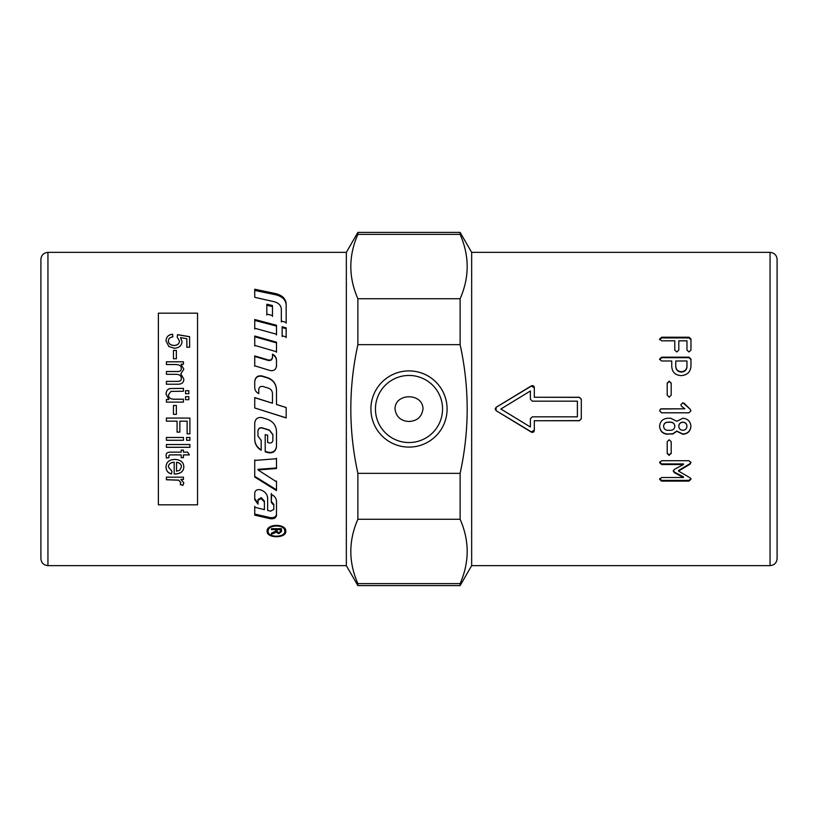 <?xml version="1.0" encoding="UTF-8"?>
<svg xmlns="http://www.w3.org/2000/svg" width="818" height="818" viewBox="0 0 818 818"><rect width="100%" height="100%" fill="white"/><g stroke="black" fill="none" stroke-linecap="round" stroke-linejoin="round"><path stroke-width="1.23" d="M471.659 252.363L471.659 565.637L770.055 565.637L770.055 252.363L471.659 252.363L460.125 232.394L460.125 234.388L357.875 234.388C348.478 255.84 348.478 277.292 357.875 298.734L460.125 298.734C469.522 277.292 469.522 255.84 460.125 234.388M471.659 565.637L460.125 585.606L460.125 583.612C469.522 562.16 469.522 540.708 460.125 519.266L357.875 519.266C348.478 540.708 348.478 562.16 357.875 583.612L460.125 583.612M357.875 234.388L357.875 232.394L346.341 252.363L47.945 252.363C43.63 252.823 41.278 255.165 40.9 259.408L40.9 558.592C41.278 562.835 43.63 565.177 47.945 565.637L47.945 252.363M357.875 583.612L357.875 585.606L346.341 565.637L47.945 565.637M442.548 409A33.548 33.548 0 0 0 409 375.452A33.548 33.548 0 0 0 375.452 409A33.548 33.548 0 0 0 409 442.548A33.548 33.548 0 0 0 442.548 409M370.902 409A38.098 38.098 0 0 1 409 370.902A38.098 38.098 0 0 1 447.098 409A38.098 38.098 0 0 1 409 447.098A38.098 38.098 0 0 1 370.902 409M770.055 565.637C774.329 565.218 776.681 562.876 777.1 558.592L777.1 259.408C776.681 255.124 774.329 252.782 770.055 252.363M422.988 409C423.049 392.712 394.951 392.712 395.012 409C396.157 416.832 400.82 420.994 409 421.485C417.18 420.994 421.843 416.832 422.988 409M285.799 531.24C286.382 538.541 266.535 538.541 267.118 531.24C266.535 523.479 286.382 523.479 285.799 531.24M285.748 530.626L284.316 533.091M268.611 533.091L267.169 530.626M268.856 527.774L268.059 531.24C267.537 537.825 285.38 537.825 284.858 531.24C285.38 524.277 267.537 524.277 268.059 531.24M284.061 527.774L284.858 531.24M254.735 387.599L254.735 381.239C255.38 377.067 257.834 375.309 262.077 375.963L267.496 377.65C273.161 379.736 276.157 383.785 276.494 389.777L276.494 404.511L286.167 407.548L286.167 417.834L254.735 407.967L254.735 397.691L272.466 403.243L272.466 393.56C272.322 390.932 271.003 389.153 268.529 388.223L262.956 386.474C260.533 386.096 259.132 387.108 258.764 389.521L258.764 393.53C256.208 392.364 254.868 390.38 254.735 387.599L254.735 381.515C255.38 377.384 257.834 375.646 262.077 376.3L267.496 377.957C273.161 380.033 276.157 384.031 276.494 389.971M258.764 389.716L258.764 393.683M254.735 407.967L254.735 397.579L272.466 403.192M276.494 404.46L286.167 407.528L286.167 417.926L258.007 409M276.494 514.297C275.932 516.915 273.836 518.019 270.196 517.6L254.735 514.082L254.735 506.291M273.795 508.387L273.795 504.358L271.259 501.403L271.259 493.489M267.629 497.303L267.629 509.409M264.408 508.632L264.408 501.097L261.31 497.692L258.007 499.522L258.007 503.162L254.735 498.683M276.494 515.36C275.932 518.009 273.836 519.113 270.196 518.694L254.735 515.146L254.735 507.272L264.408 509.634L264.408 502.027L261.157 498.551L258.007 500.432L258.007 504.113L254.735 499.594L254.735 492.988C255.196 490.411 256.944 489.317 259.981 489.726L260.318 489.808C264.92 491.332 267.353 494.123 267.629 498.203L267.629 510.422L270.646 511.148L273.795 509.389L273.795 505.319L271.259 502.344L271.658 494.542C274.756 496.168 276.372 498.469 276.494 501.434L276.494 515.36M273.795 504.358L273.795 505.319M258.007 499.522L258.007 500.432M264.408 501.097L264.408 502.027M254.735 297.312L254.735 289.224L275.482 293.57C282.21 295.226 285.768 298.682 286.167 303.928L286.167 322.353L281.331 321.085L281.331 309.173C281.055 305.421 278.621 302.926 274.02 301.678L254.735 297.312L254.735 290.431L275.482 294.725C282.21 296.372 285.768 299.787 286.167 304.981L286.167 323.222M281.331 321.965L281.331 310.165M254.735 439.092C254.899 443.806 257.046 447.395 261.177 449.849L261.177 440.135M257.956 430.82L257.956 430.82C258.324 428.438 259.725 427.436 262.159 427.804L269.49 430.094L272.864 434.603L272.864 439.992M267.629 442.119L267.629 435.074M265.206 451.362L268.099 452.242C272.956 452.967 275.748 451.015 276.494 446.362M262.077 417.62L267.496 419.337C273.161 421.485 276.157 425.554 276.494 431.556L276.494 446.74C275.748 451.434 272.956 453.417 268.099 452.671L265.206 451.792L265.206 434.583L267.629 435.34L267.629 442.456L269.194 442.937C271.32 443.264 272.537 442.385 272.864 440.309L272.864 434.859L269.49 430.309L262.159 427.998C259.725 427.62 258.324 428.642 257.956 431.045L257.956 435.974L261.177 440.452L261.177 450.258C257.046 447.783 254.899 444.164 254.735 439.389L254.735 422.978C255.38 418.744 257.834 416.955 262.077 417.62M258.028 469.951L276.494 481.812L276.494 490.606L254.735 477.027L254.735 460.432L276.494 458.724L276.494 468.53L258.028 469.951L258.028 469.338L276.494 467.937L276.494 458.223M254.735 459.921L254.735 476.352L276.494 489.788L276.494 481.076M276.494 366.525L276.494 360.769C276.382 358.028 275.042 356.004 272.476 354.705L272.476 357.599C272.108 359.869 270.707 360.83 268.284 360.472L254.735 356.454L254.735 366.249M272.476 354.163C275.042 355.472 276.382 357.517 276.494 360.288L276.494 366.096C275.932 369.613 273.836 371.096 270.196 370.554L254.735 365.82L254.735 355.922L268.284 359.981C270.707 360.339 272.108 359.368 272.476 357.077L272.476 354.163M272.476 357.599L272.476 357.077M276.494 352.323L276.494 342.875L254.735 336.76L254.735 346.024M276.494 342.2L276.494 351.75L254.735 345.38L254.735 336.024L276.494 342.2M276.494 334.971L276.494 326.096L254.735 320.411L254.735 329.041M276.494 325.257L276.494 334.225L254.735 328.233L254.735 319.511L276.494 325.257M272.466 316.443L272.466 306.586L266.821 305.257L266.821 315.032M272.466 305.554L272.466 315.513L266.821 314.081L266.821 304.214L272.466 305.554M286.167 337.65L286.167 328.683L282.138 327.599L282.138 336.535M282.138 326.781L286.167 327.865L286.167 336.934L282.138 335.799L282.138 326.781M277.046 528.725L277.046 531.383L278.733 532.907L280.359 531.577L280.359 529.583L277.046 529.583M280.359 528.725L280.359 529.583M277.21 532.211L276.003 530.78L275.513 531.271M271.443 528.725L271.443 529.583L271.443 528.725L281.474 528.725L281.474 530.32L280.216 532.252M275.901 528.725L275.901 529.583L271.443 529.583M271.443 533.224L271.443 534.226L271.443 533.224L275.86 531.025L275.901 529.583M275.513 531.465L275.513 532.508L271.443 534.226M276.003 530.78L275.513 532.508M281.474 528.725L281.474 531.547L278.733 533.735L276.003 532.017M346.341 252.363L346.341 565.637M183.815 482.712L182.905 485.391L180.216 484.512L180.839 482.569L178.692 480.125L166.412 479.696L166.412 477.109M182.905 485.309L180.216 484.43M183.436 477.109L183.436 479.44L180.86 479.44L183.815 482.794L182.905 485.391M180.839 482.651L178.692 480.197L166.412 479.767L166.412 477.18L183.436 477.18L183.436 479.512L180.86 479.512M166.013 341.004C166.218 337.006 168.406 334.756 172.567 334.276L172.823 336.944M177.169 337.128L177.526 334.654L189.602 336.668L189.602 347.231L186.841 347.231L186.841 338.734L180.533 337.599L182.005 341.648M186.841 347.292L186.841 338.795M177.526 334.736L189.602 336.74L189.602 347.292M172.567 334.276L172.823 336.873C169.858 337.384 168.375 338.724 168.375 340.922L168.375 340.983C168.559 343.764 170.481 345.268 174.122 345.503C177.557 345.339 179.336 343.826 179.459 340.953L177.169 337.057L177.526 334.654M180.533 337.599L182.005 341.576C181.698 345.656 179.162 347.885 174.398 348.253L168.866 346.535L166.013 340.932C166.218 336.934 168.406 334.685 172.567 334.204M168.375 340.922C168.559 343.693 170.481 345.206 174.122 345.441C177.557 345.278 179.336 343.764 179.459 340.881M173.467 358.795L173.467 350.462L176.361 350.462L176.361 358.795M173.467 358.744L173.467 350.411L176.361 350.411L176.361 358.744L173.467 358.744M166.412 364.572L166.412 361.822L183.436 361.822L183.436 364.286M177.455 371.556C180.032 371.617 181.31 370.636 181.31 368.621L181.31 368.581C181.463 365.943 179.449 364.593 175.236 364.531L166.412 364.531L166.412 361.771L183.436 361.771L183.436 364.235L181.044 364.235L183.815 369.204L180.819 373.887L183.815 379.031C183.846 382.415 181.944 384.143 178.089 384.225L166.412 384.225L166.412 381.372L177.138 381.403C180.042 381.464 181.432 380.472 181.31 378.437C181.392 375.861 179.715 374.501 176.289 374.317L166.412 374.317L166.412 371.556L177.455 371.515C180.032 371.576 181.31 370.595 181.31 368.581M166.412 384.245L166.412 381.403L177.138 381.372C180.042 381.444 181.432 380.452 181.31 378.407L181.31 378.407M180.819 373.887L183.815 379.061M181.044 364.235L183.815 369.245M166.412 374.317L166.412 371.515L177.455 371.515M166.034 394.153C166.238 390.84 167.629 388.979 170.205 388.54L183.436 388.366L183.436 391.229L170.952 391.403L168.518 394.716C168.447 397.691 170.389 399.184 174.326 399.225L183.436 399.225L183.436 402.108L166.412 402.098L166.412 399.532L168.917 399.532L166.034 394.153C166.238 390.861 167.629 389 170.205 388.56L183.436 388.386L183.436 391.249M166.412 402.098L166.412 399.521L168.917 399.521M168.518 394.716C168.447 397.681 170.389 399.174 174.326 399.215L183.436 399.215L183.436 402.098M185.553 399.695L185.553 396.699L188.825 396.699L188.825 399.695L185.553 399.685L185.553 396.679L188.825 396.679L188.825 399.685M185.553 393.734L185.553 390.748L188.825 390.748L188.825 393.734L185.553 393.724L185.553 390.728L188.825 390.728L188.825 393.724M176.361 414.358L173.467 414.358L173.467 405.483L176.361 405.483L176.361 414.358L173.467 414.358M173.467 405.483L176.361 405.483M189.899 418.07L189.899 433.837L187.128 433.837L187.128 421.178L179.858 421.158L179.858 432.139L177.077 432.139L177.077 421.178L166.412 421.158L166.412 418.059L189.899 418.07L189.899 433.806L187.128 433.806M179.858 432.108L177.077 432.108M177.077 421.178L166.412 421.178L166.412 418.07M179.858 421.158L187.128 421.178M183.436 437.436L183.436 440.268L166.412 440.268L166.412 437.436M166.412 440.299L166.412 437.466L183.436 437.466L183.436 440.299L166.412 440.299M189.899 437.436L189.899 440.268L186.586 440.268L186.586 437.436M186.586 440.299L186.586 437.466L189.899 437.466L189.899 440.299L186.586 440.299M189.899 444.481L189.899 447.282L166.412 447.282L166.412 444.481M166.412 447.323L166.412 444.522L189.899 444.522L189.899 447.323L166.412 447.323M189.387 454.869L183.436 454.869L183.436 457.661L181.197 457.661L181.197 454.869L171.228 454.869C169.398 454.788 168.61 455.309 168.866 456.424L168.989 457.661L166.422 458.049L166.177 455.923M183.436 457.61L181.197 457.61M183.436 450.053L183.436 452.098M181.197 452.098L181.197 450.053M168.989 457.61L166.422 458.008L166.177 455.974C165.727 453.203 167.465 451.935 171.381 452.149L181.197 452.149L181.197 450.094L183.436 450.094L183.436 452.149L187.649 452.149L189.387 454.91L183.436 454.91M168.866 456.424L168.866 456.464C168.61 455.35 169.398 454.839 171.228 454.91L181.197 454.91M181.453 466.914L181.453 466.853C181.31 464.205 179.674 462.702 176.545 462.334L176.545 471.229L179.786 470.227L181.453 466.914C181.31 464.256 179.674 462.753 176.545 462.385M174.183 462.231L174.183 462.18C170.379 462.569 168.447 464.164 168.396 466.986L171.903 471.199L171.524 473.939C167.956 473.029 166.126 470.739 166.034 467.047C166.187 462.18 169.101 459.644 174.776 459.43C180.655 459.726 183.661 462.221 183.815 466.894C183.661 471.373 180.706 473.755 174.95 474.011L174.183 474L174.183 462.231C170.379 462.62 168.447 464.225 168.396 467.047M183.815 466.833C183.661 471.311 180.706 473.683 174.95 473.949L174.183 473.939M171.903 471.137L171.524 473.867C167.956 472.968 166.126 470.677 166.034 466.986M197.537 504.829L197.537 313.171L158.375 313.171L158.375 504.829L197.537 504.829M690.934 462.078L689.952 463.704L678.531 470.462L678.531 471.086L690.075 477.794L690.934 479.317L688.95 481.117L661.619 481.117L659.605 479.317L661.619 477.518L683.48 477.518L674.421 472.712L673.275 471.086L674.421 469.389L683.48 464.501L661.619 464.501L659.605 462.61L661.619 460.718L688.95 460.718L690.934 462.61L689.952 464.256L678.531 471.086M683.48 464.501L683.48 463.939L661.619 463.939L659.605 462.078M683.48 477.518L683.48 476.833L674.421 472.078L673.275 470.462M690.934 478.612L688.95 480.391L661.619 480.391L659.605 478.612M689.952 463.704L689.952 464.256M674.421 472.078L674.421 472.712M671.2 453.07L669.216 454.972L667.202 453.07M669.216 455.442L667.202 453.509L667.202 441.72L669.216 439.777L671.2 441.72L671.2 453.509L669.216 454.972M686.967 426.311L686.967 426.137C686.752 423.693 685.392 422.364 682.877 422.139C680.371 422.364 679.001 423.693 678.797 426.137L678.797 426.311C679.001 428.744 680.371 430.084 682.877 430.309C685.372 430.064 686.731 428.734 686.967 426.311C686.752 423.836 685.392 422.497 682.877 422.272C680.371 422.497 679.001 423.836 678.797 426.311M674.83 426.311L674.83 426.137C674.594 423.693 673.234 422.364 670.74 422.139L667.692 422.139C665.177 422.364 663.817 423.693 663.602 426.137L663.602 426.311C663.817 428.744 665.177 430.084 667.692 430.309L670.74 430.309C673.214 430.064 674.574 428.734 674.83 426.311C674.594 423.836 673.234 422.497 670.74 422.272L667.692 422.272C665.177 422.497 663.817 423.836 663.602 426.311M690.934 426.137C690.474 430.963 687.785 433.591 682.877 434.041L676.783 431.055L672.836 433.724L667.692 434.041C662.754 433.591 660.054 430.963 659.605 426.137M667.692 434.286C662.754 433.847 660.054 431.178 659.605 426.311C660.054 421.393 662.754 418.714 667.692 418.254L670.74 418.254L676.783 421.301L682.877 418.254C687.785 418.714 690.474 421.393 690.934 426.311C690.474 431.178 687.785 433.847 682.877 434.286L676.783 431.28L672.836 433.98L667.692 434.041M660.545 409L684.809 408.806L681.445 406.127L680.862 404.746L682.877 402.732L690.188 409.235L690.934 410.81L688.95 412.783L661.619 412.783L659.605 410.789L660.545 409L661.619 408.806L684.809 408.796M680.862 404.787L682.877 402.793L684.257 403.366L690.188 409.225M690.934 410.81L688.95 412.824L661.619 412.824L659.605 410.81M667.202 383.376L669.216 381.433L671.2 383.376M669.216 397.19L667.202 395.176L667.202 383.11L669.216 381.157L671.2 383.11L671.2 395.176L669.216 397.19M577.385 416.832L577.385 401.168L532.354 401.168L530.391 399.215L530.391 390.994L500.861 409L530.391 427.006L530.391 418.785L532.354 416.832L577.385 416.832M581.301 399.317L579.349 397.384L534.307 397.262L579.349 397.262L581.301 399.215L581.301 418.785L579.349 420.738L534.307 420.738L534.307 430.472C533.96 432.16 532.968 432.712 531.332 432.119L496.086 410.667L496.086 407.333L531.332 385.881C532.968 385.288 533.96 385.84 534.307 387.527L534.307 397.262M534.307 387.742L531.332 386.106L496.086 407.344L495.156 409L496.086 410.656L531.332 431.894L534.307 430.258M534.307 420.738L579.349 420.616L581.301 418.683M659.605 339.715L661.619 337.936L688.981 337.936L690.965 339.715M659.605 339.02L661.619 337.221L688.981 337.221L690.965 339.02L690.965 350.104L688.981 351.975L686.967 350.104L686.967 340.82L678.797 340.82L678.797 350.104L676.813 351.975L674.799 350.104L674.799 340.82L661.619 340.82L659.605 339.02M675.75 361.474L675.75 366.761C676.036 370.012 677.918 371.791 681.384 372.078C684.799 371.791 686.66 370.012 686.967 366.761L686.967 361.474M686.967 366.341L686.967 360.994L675.75 360.994L675.75 366.341C676.036 369.624 677.918 371.413 681.384 371.709C684.799 371.413 686.66 369.624 686.967 366.341L686.967 366.761M659.605 359.583L661.619 357.701L688.981 357.701L690.965 359.583M688.981 357.18L690.965 359.082L690.965 366.341C690.412 371.996 687.222 375.094 681.384 375.626C675.31 375.268 672.099 372.17 671.752 366.341L671.752 360.994L661.619 360.994L659.605 359.082L661.619 357.18L688.981 357.18L688.981 357.701M40.9 526.475L40.9 409M357.875 344.654C348.478 387.548 348.478 430.452 357.875 473.346L460.125 473.346C469.522 430.452 469.522 387.548 460.125 344.654L357.875 344.654L357.875 298.734M460.125 298.734L460.125 344.654M357.875 473.346L357.875 519.266M460.125 473.346L460.125 519.266M270.196 517.6L270.196 518.694M261.157 497.651L261.157 498.551M261.31 497.692L261.31 498.591M275.482 294.725L275.482 293.57M274.173 532.15L274.173 533.172M278.733 532.907L278.733 533.735M661.619 463.939L661.619 464.501M661.619 480.391L661.619 481.117M688.95 480.391L688.95 481.117M661.619 337.936L661.619 337.221M688.981 337.936L688.981 337.221M661.619 357.701L661.619 357.18M357.875 232.394L460.125 232.394M357.875 585.606L460.125 585.606"/></g></svg>
